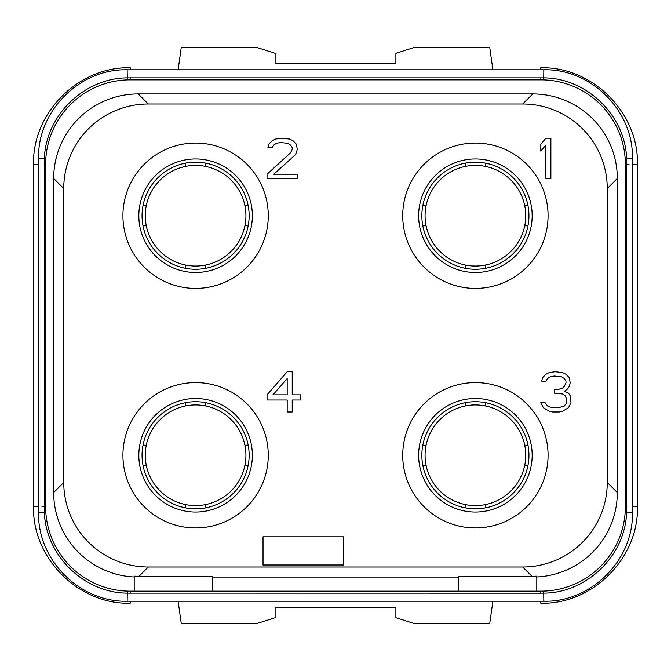 <?xml version="1.0" encoding="UTF-8"?>
<svg xmlns="http://www.w3.org/2000/svg" width="671" height="671" viewBox="0 0 671 671"><rect width="100%" height="100%" fill="white"/><g stroke="black" fill="none" stroke-linecap="round" stroke-linejoin="round"><path stroke-width="1.01" d="M148.291 566.995L139.006 576.28L134.2 576.146L134.2 591.151L130.174 591.151A84.546 84.546 0 0 1 45.628 506.605L45.628 164.395A84.546 84.546 0 0 1 130.174 79.849L540.826 79.849A84.546 84.546 0 0 1 625.372 164.395L625.372 506.605A84.546 84.546 0 0 1 540.826 591.151L536.8 591.151L536.8 576.146L531.994 576.28L522.709 566.995A84.546 84.546 0 0 0 607.255 482.449L607.255 188.551A84.546 84.546 0 0 0 522.709 104.005L148.291 104.005A84.546 84.546 0 0 0 63.745 188.551L63.745 482.449A84.546 84.546 0 0 0 148.291 566.995L522.709 566.995M536.8 576.968A84.546 84.546 0 0 0 617.32 492.522L617.32 178.486A84.546 84.546 0 0 0 532.791 93.94L138.226 93.94A84.546 84.546 0 0 0 53.68 178.478L53.68 492.514A84.546 84.546 0 0 0 134.2 576.968M53.68 492.514L63.745 482.449M53.68 178.478L63.745 188.551M138.226 93.94L148.291 104.005M532.782 93.94L522.709 104.005M617.32 178.486L607.255 188.551M617.32 492.522L607.255 482.449M531.994 576.28L458.293 576.28L458.293 591.151L536.8 591.151M139.006 576.28L212.707 576.28L212.707 591.151L134.2 591.151M212.707 577.06L458.293 577.06M458.293 591.151L212.707 591.151M542.478 591.134L540.826 591.151L540.826 593.164L127.154 593.122C84.219 592.904 45.838 555.655 44.387 512.644L44.387 158.356C45.846 115.37 84.152 78.121 127.154 77.878L543.846 77.878C586.781 78.096 625.162 115.345 626.613 158.356L626.613 512.644C625.154 555.63 586.848 592.879 543.846 593.122L540.826 593.164M625.288 510.304L625.179 512.367L632.418 512.644C633.634 559.983 591.168 602.441 543.846 601.216L543.711 591.101M632.418 512.644L632.418 158.356L625.179 158.633L625.288 160.696M553.994 80.881L554.674 80.99M583.082 91.164L583.644 91.491M591.143 96.456L591.705 96.867M621.12 137.932L621.262 138.36M128.522 79.866L542.478 79.866M45.712 160.696L45.821 158.633L38.583 158.356C37.366 111.017 79.832 68.559 127.154 69.784L127.289 79.899M543.846 601.216L127.154 601.216C79.824 602.432 37.366 559.975 38.583 512.644L45.821 512.367L45.712 510.304M117.006 590.119L116.326 590.01M87.918 579.836L87.356 579.509M79.857 574.544L79.295 574.133M49.88 533.068L49.738 532.64M131.952 591.151L128.522 591.134M46.777 520.486L47.188 522.793M48.715 529.243L49.117 530.635M86.484 578.989L86.945 579.266M96.398 584.114L96.985 584.366M104.08 587.024L106.429 587.746M96.993 86.634L96.381 86.894M131.952 79.849L130.174 79.849L130.174 77.836M540.826 77.836L540.826 79.849L539.048 79.849M624.223 150.514L623.812 148.207M622.285 141.757L621.883 140.365M584.516 92.011L584.055 91.734M574.602 86.886L574.015 86.634M566.92 83.976L564.571 83.254M574.007 584.366L574.619 584.106M539.048 591.151L540.826 591.151M540.49 601.216L540.776 603.229L540.784 601.216M540.742 603.229C592.384 604.613 638.792 558.272 637.45 506.605L637.45 164.395C638.792 112.728 592.384 66.387 540.742 67.771M540.49 69.784L540.776 67.771L540.784 69.784M178.125 69.784L181.237 47.641L257.396 47.641L275.11 53.311L275.11 63.745L395.89 63.745L395.89 53.311L413.604 47.641L489.763 47.641L492.875 69.784M130.51 69.784L130.224 67.771L130.216 69.784M130.258 67.771C78.616 66.387 32.208 112.728 33.55 164.395L33.55 506.605C32.208 558.272 78.616 604.613 130.258 603.229M130.51 601.216L130.224 603.229L130.216 601.216M178.125 601.216L181.237 623.359L257.396 623.359L275.11 617.689L275.11 607.255L395.89 607.255L395.89 617.689L413.604 623.359L489.763 623.359L492.875 601.216M402.734 215.726A72.669 72.669 0 0 0 475.403 288.396A72.669 72.669 0 0 0 548.073 215.726A72.669 72.669 0 0 0 475.403 143.057A72.669 72.669 0 0 0 402.734 215.726M402.734 455.273A72.669 72.669 0 0 0 475.403 527.943A72.669 72.669 0 0 0 548.073 455.273A72.669 72.669 0 0 0 475.403 382.604A72.669 72.669 0 0 0 402.734 455.273M122.927 215.726A72.669 72.669 0 0 0 195.596 288.396A72.669 72.669 0 0 0 268.266 215.726A72.669 72.669 0 0 0 195.596 143.057A72.669 72.669 0 0 0 122.927 215.726M122.927 455.273A72.669 72.669 0 0 0 195.596 527.943A72.669 72.669 0 0 0 268.266 455.273A72.669 72.669 0 0 0 195.596 382.604A72.669 72.669 0 0 0 122.927 455.273M418.637 215.726A56.767 56.767 0 0 0 475.403 272.493A56.767 56.767 0 0 0 532.17 215.726A56.767 56.767 0 0 0 475.403 158.96A56.767 56.767 0 0 0 418.637 215.726M421.858 215.726A53.546 53.546 0 0 1 475.403 162.181A53.546 53.546 0 0 1 528.949 215.726A53.546 53.546 0 0 1 475.403 269.272A53.546 53.546 0 0 1 421.858 215.726M205.661 402.684L205.661 405.963A50.325 50.325 0 0 1 205.661 504.584A50.325 50.325 0 0 1 146.286 445.208A50.325 50.325 0 0 1 244.907 445.208L248.186 445.208M248.186 465.338L244.907 465.338A50.325 50.325 0 0 1 205.661 504.584L205.661 507.863M185.531 507.863L185.531 504.584A50.325 50.325 0 0 1 146.286 465.338L143.007 465.338M143.007 445.208L146.286 445.208A50.325 50.325 0 0 1 185.531 405.963L185.531 402.684M485.468 402.684L485.468 405.963A50.325 50.325 0 0 1 485.468 504.584A50.325 50.325 0 0 1 426.093 445.208A50.325 50.325 0 0 1 524.714 445.208L527.993 445.208M527.993 465.338L524.714 465.338A50.325 50.325 0 0 1 485.468 504.584L485.468 507.863M465.338 507.863L465.338 504.584A50.325 50.325 0 0 1 426.093 465.338L422.814 465.338M422.814 445.208L426.093 445.208A50.325 50.325 0 0 1 465.338 405.963L465.338 402.684M485.468 163.137L485.468 166.416A50.325 50.325 0 0 1 485.468 265.037A50.325 50.325 0 0 1 426.093 205.661A50.325 50.325 0 0 1 524.714 205.661L527.993 205.661M527.993 225.791L524.714 225.791A50.325 50.325 0 0 1 485.468 265.037L485.468 268.316M465.338 268.316L465.338 265.037A50.325 50.325 0 0 1 426.093 225.791L422.814 225.791M422.814 205.661L426.093 205.661A50.325 50.325 0 0 1 465.338 166.416L465.338 163.137M205.661 163.137L205.661 166.416A50.325 50.325 0 0 1 205.661 265.037A50.325 50.325 0 0 1 146.286 205.661A50.325 50.325 0 0 1 244.907 205.661L248.186 205.661M248.186 225.791L244.907 225.791A50.325 50.325 0 0 1 205.661 265.037L205.661 268.316M185.531 268.316L185.531 265.037A50.325 50.325 0 0 1 146.286 225.791L143.007 225.791M143.007 205.661L146.286 205.661A50.325 50.325 0 0 1 185.531 166.416L185.531 163.137M142.051 455.273A53.546 53.546 0 0 0 195.596 508.819A53.546 53.546 0 0 0 249.142 455.273A53.546 53.546 0 0 0 195.596 401.728A53.546 53.546 0 0 0 142.051 455.273M138.83 455.273A56.767 56.767 0 0 0 195.596 512.04A56.767 56.767 0 0 0 252.363 455.273A56.767 56.767 0 0 0 195.596 398.507A56.767 56.767 0 0 0 138.83 455.273M421.858 455.273A53.546 53.546 0 0 0 475.403 508.819A53.546 53.546 0 0 0 528.949 455.273A53.546 53.546 0 0 0 475.403 401.728A53.546 53.546 0 0 0 421.858 455.273M418.637 455.273A56.767 56.767 0 0 0 475.403 512.04A56.767 56.767 0 0 0 532.17 455.273A56.767 56.767 0 0 0 475.403 398.507A56.767 56.767 0 0 0 418.637 455.273M142.051 215.726A53.546 53.546 0 0 0 195.596 269.272A53.546 53.546 0 0 0 249.142 215.726A53.546 53.546 0 0 0 195.596 162.181A53.546 53.546 0 0 0 142.051 215.726M138.83 215.726A56.767 56.767 0 0 0 195.596 272.493A56.767 56.767 0 0 0 252.363 215.726A56.767 56.767 0 0 0 195.596 158.96A56.767 56.767 0 0 0 138.83 215.726M263.032 536.8L263.032 564.982L343.552 564.982L343.552 536.8L263.032 536.8M550.891 178.486L550.891 138.226L545.858 138.226L540.826 144.223L540.826 151.076L545.858 145.079L545.858 178.486L550.891 178.486M267.058 174.2L267.058 178.486L297.253 178.486L297.253 174.2L273.768 174.2L294.737 155.362L296.414 152.787L297.253 149.365L296.414 144.223L293.059 140.793L289.704 139.082L281.317 138.226L275.445 139.082L272.09 140.793L268.736 144.223L267.897 147.645L272.09 147.645L273.768 145.079L276.284 143.368L280.478 142.512L288.027 143.368L290.543 145.079L292.22 147.645L292.22 149.365L290.543 152.787L267.058 174.2M568.505 407.708L571.021 402.575L570.182 395.722L568.505 393.147L564.311 391.436L567.666 388.87L569.343 386.295L570.182 382.873L569.343 377.731L565.988 374.301L562.633 372.59L555.085 371.734L549.213 372.59L545.858 374.301L542.503 377.731L541.665 381.153L545.858 381.153L547.536 378.587L550.052 376.876L554.246 376.02L561.795 376.876L564.311 378.587L565.988 381.153L565.988 382.873L564.311 386.295L562.633 388.006L557.601 389.725L554.246 389.725L554.246 393.147L562.633 394.003L565.15 395.722L566.827 399.144L566.827 402.575L564.311 405.997L558.44 407.708L553.407 407.708L549.213 406.852L547.536 405.997L545.02 402.575L540.826 402.575L543.342 407.708L549.213 411.138L552.568 411.994L559.279 411.994L562.633 411.138L568.505 407.708M287.188 371.734L267.058 394.858L267.058 400L287.188 400L287.188 411.994L292.22 411.994L292.22 400L300.608 400L300.608 394.858L292.22 394.858L292.22 371.734L287.188 371.734M272.929 394.858L287.188 378.587L287.188 394.858L272.929 394.858M130.174 591.151L130.174 593.164M127.289 591.101L127.154 601.216M625.372 506.605L626.781 506.605L625.372 506.605M625.372 164.395L629.012 164.395M543.711 79.899L543.846 69.784C591.176 68.568 633.634 111.025 632.418 158.356M45.628 164.395L44.219 164.395L45.628 164.395M45.628 506.605L41.988 506.605M632.418 506.605L637.45 506.605M632.418 164.395L637.45 164.395M38.583 164.395L33.55 164.395M38.583 506.605L33.55 506.605M127.154 69.784L543.846 69.784M38.583 512.644L38.583 158.356"/></g></svg>
